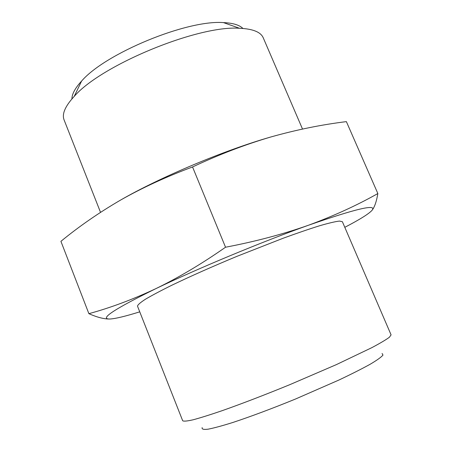 <?xml version="1.0" encoding="UTF-8"?>
<svg xmlns="http://www.w3.org/2000/svg" width="452" height="452" viewBox="0 0 452 452"><rect width="100%" height="100%" fill="white"/><g stroke="black" fill="none" stroke-linecap="round" stroke-linejoin="round"><path stroke-width="0.68" d="M88.88 313.671L60.918 241.334C78.987 226.475 98.858 212.728 120.531 200.1C142.323 187.749 166.33 176.704 192.546 166.963C218.96 154.573 245.035 144.583 270.765 137.001C296.399 129.78 321.604 124.662 346.379 121.628L377.849 193.541C356.854 205.4 333.666 215.988 308.287 225.305C282.958 234.232 255.374 241.537 225.537 247.227C201.75 263.855 178.5 277.675 155.787 288.681C132.973 299.393 110.667 307.722 88.88 313.671C97.276 317.389 104.31 319.168 109.977 319.01C115.52 318.688 125.441 316.298 139.747 311.835M270.765 137.001C224.248 150.279 159.855 177.365 120.531 200.1M242.933 28.453C239.385 24.973 232.904 23.018 223.474 22.6C187.071 19.656 105.339 53.347 81.58 81.083C75.19 88.021 71.964 93.976 71.902 98.943M302.512 129.052L263.267 37.872C260.798 32.047 252.871 28.849 239.481 28.273C198.157 25.086 101.299 65.009 74.224 96.383C65.128 106.231 61.754 114.09 64.105 119.961L100.525 212.344M344.797 227.322C359.95 219.446 369.075 213.723 372.171 210.163C374.646 206.92 376.539 201.377 377.849 193.541M192.546 166.963L225.537 247.227M382.087 353.464L382.98 355.091C381.296 357.136 377.041 360.182 370.216 364.222C361.939 368.798 351.515 374.064 338.949 380.025L295.608 398.98C272.499 408.427 250.385 416.687 232.904 422.456C222.237 425.807 213.932 428.055 208.005 429.202C203.558 429.705 201.615 429.174 202.174 427.62M391.082 334.87L389.392 337.248C385.991 339.774 380.098 343.26 371.713 347.718L336.344 364.628L289.726 384.703C264.539 395.003 242.018 403.659 222.158 410.676C210.225 414.755 200.564 417.789 193.173 419.778C187.218 421.134 183.721 421.467 182.687 420.761L137.51 306.157C137.724 304.823 140.374 302.512 145.454 299.224C151.962 295.376 160.776 290.704 171.896 285.206C190.546 276.245 212.191 266.635 236.837 256.386L283.212 238.215C297.218 233.119 309.377 228.961 319.671 225.74C328.661 223.124 335.248 221.57 339.446 221.073L342.384 221.712L391.082 334.87M372.171 210.163C376.866 203.795 355.571 208.841 308.287 225.305C262.358 241.617 196.908 268.838 155.787 288.681C114.034 309.196 98.762 319.304 109.977 319.01M81.58 81.083L74.224 96.383M223.474 22.6L239.481 28.273"/></g></svg>
